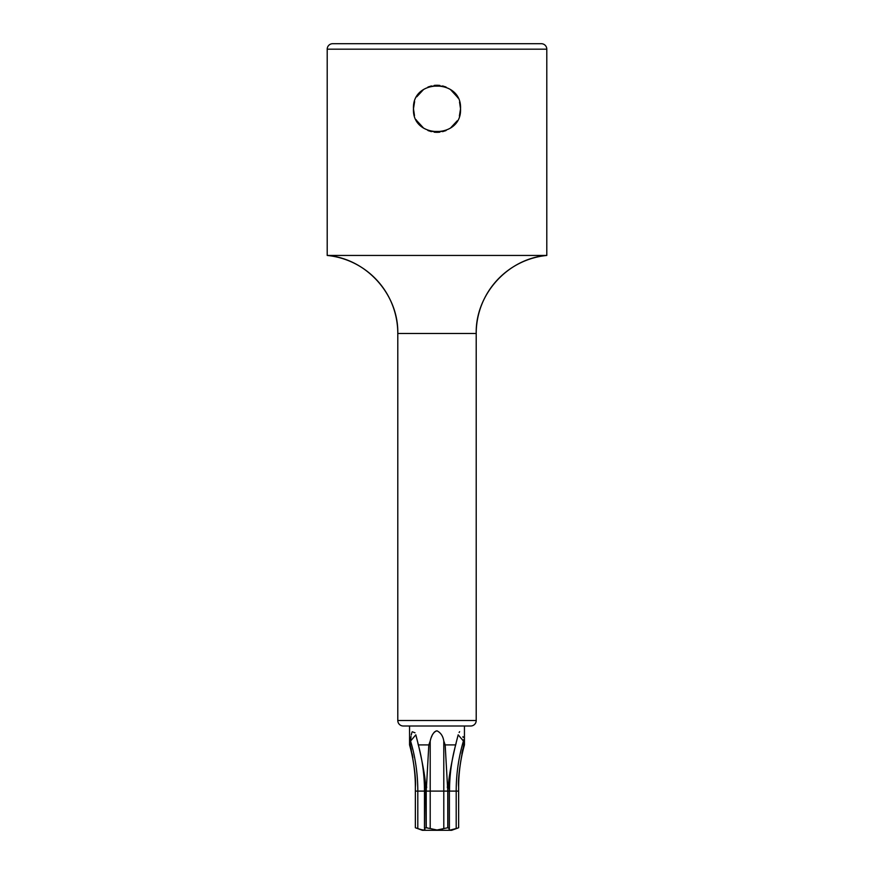 <?xml version="1.0" encoding="UTF-8"?>
<svg xmlns="http://www.w3.org/2000/svg" width="874" height="874" viewBox="0 0 874 874"><rect width="100%" height="100%" fill="white"/><g stroke="black" fill="none" stroke-linecap="round" stroke-linejoin="round"><path stroke-width="1.31" d="M434.214 132.16A23.532 23.532 0 0 0 437 132.324L435.044 132.236M431.385 131.635L427.856 130.466L431.385 131.635M427.867 87.116L431.385 85.947L427.867 87.116M435.066 85.346L437 85.27A23.532 23.532 0 0 0 434.236 85.423M416.767 96.785L423.584 89.465A23.532 23.532 0 0 0 423.497 89.519M420.94 91.595A23.532 23.532 0 0 0 420.154 92.371M416.144 119.683A23.532 23.532 0 0 0 416.505 120.35M419.651 124.687A23.532 23.532 0 0 0 420.46 125.517M420.569 125.627A23.532 23.532 0 0 0 421.29 126.304M457.233 120.809L450.427 128.117A23.532 23.532 0 0 0 450.569 128.019L450.503 128.063M446.133 130.477L442.615 131.635L446.133 130.477M438.934 132.247L437 132.324A23.532 23.532 0 0 0 439.764 132.16M439.786 85.434A23.532 23.532 0 0 0 437 85.27L438.956 85.346M442.615 85.947L446.144 87.116L442.615 85.947M453.038 126.009A23.532 23.532 0 0 0 453.803 125.266M457.856 97.899A23.532 23.532 0 0 0 457.539 97.32M454.349 92.906A23.532 23.532 0 0 0 453.562 92.087M453.475 91.999A23.532 23.532 0 0 0 452.721 91.289M445.172 744.899L447.772 791.09L430.205 791.09L430.205 741.043L428.828 744.899L430.205 741.043C431.516 735.132 433.777 731.724 437 730.828L437 730.828C440.747 732.707 443.02 736.116 443.795 741.043L445.172 744.899L455.605 744.899L458.173 734.826L463.428 741.043L463.777 744.899L464.444 744.899C460.587 758.719 458.653 772.813 458.642 787.168L458.642 791.09L456.195 791.09A154.021 133.383 90 0 1 463.428 741.043L463.329 739.797M463.1 737.481L462.991 736.574M459.604 731.691L459.123 732.499M441.698 829.328L443.795 828.541L443.784 740.999M463.777 744.899C459.538 765.908 457.823 780.001 458.632 787.168L458.632 787.103M450.35 830.016L456.195 828.541C450.623 830.475 448.351 830.475 449.4 828.541L447.761 827.744L437 830.016L430.205 828.541L430.205 791.09L426.228 791.09L428.828 744.899L418.395 744.899C423.245 765.908 425.649 780.001 425.605 787.168L426.119 827.744L430.205 828.541M407.59 725.999L409.556 725.999L409.556 744.899C413.413 758.719 415.347 772.813 415.358 787.168L415.358 827.744L417.805 828.541L415.358 827.744L415.368 787.168C416.166 779.936 414.451 765.842 410.223 744.899L410.572 741.043L415.827 734.826L418.395 744.899M456.195 828.541L456.195 791.09L447.881 791.09L448.395 787.168C448.362 779.936 450.766 765.842 455.605 744.899M426.119 827.744L424.48 828.268L424.48 791.09L417.805 791.09A154.021 133.383 90 0 0 410.572 741.043M415.019 732.794L412.178 731.756M411.774 732.794L411.25 735.045M411.031 736.465L410.594 740.704M409.556 744.899L410.223 744.899M437 730.828L435.776 731.101M434.782 731.735L433.897 732.62M433.056 733.789L432.564 734.652M432.018 735.744L431.494 737M427.178 827.798L426.228 827.744L426.228 791.09M415.358 827.744L422.371 830.3L451.629 830.3L458.642 827.744L458.642 791.09M415.358 791.09L417.805 791.09L417.805 828.541C423.322 830.475 425.583 830.475 424.6 828.541L424.939 829.295M423.65 830.016L424.556 829.852M434.618 829.841L437 830.016M447.881 791.09L447.881 827.744L449.4 828.541L449.4 791.09M449.444 829.852L449.99 829.994M449.061 829.306L449.4 828.541M410.332 745.358L411.304 749.564M412.178 753.847L412.867 757.594M414.921 774.298L414.986 775.249M415.303 781.717L415.314 782.405M415.336 783.268L415.358 784.229M426.763 787.168L425.605 787.168L425.376 785.256M425.201 783.585L424.775 779.324M449.127 780.34L448.854 782.973M448.624 785.256L448.559 785.912M458.632 785.671L458.675 782.481M458.708 781.389L458.752 780.143M458.817 778.745L459.211 772.703M461.876 753.552L462.696 749.564M476.21 720.504L476.21 333.475C475.347 294.418 507.849 258.496 546.796 255.448A78.42 78.42 90 0 0 476.21 333.475L397.79 333.475C398.653 294.418 366.151 258.496 327.204 255.448L327.204 49.184A5.484 5.484 0 0 1 332.699 43.7L541.301 43.7A5.484 5.484 0 0 1 546.796 49.184L546.796 255.448L327.204 255.448A78.42 78.42 -90 0 1 397.79 333.475L397.79 720.504A5.484 5.484 -90 0 0 403.275 725.999L470.725 725.999A5.484 5.484 90 0 0 476.21 720.504L397.79 720.504M337.003 43.7L536.997 43.7L337.003 43.7M443.315 131.45L430.685 131.45M430.685 86.133L443.315 86.133M429.134 86.624L428.293 86.941M414.615 101.559L413.468 108.791L414.484 115.597M416.57 120.459L423.65 128.172M428.424 130.696L428.992 130.914M444.866 130.969L445.718 130.641M459.385 116.024L460.532 108.791L459.527 101.996M457.441 97.145L450.361 89.432M445.609 86.897L444.986 86.668M439.895 85.444L434.127 85.444M434.105 132.138L439.873 132.149M413.468 108.791C411.96 78.442 462.073 78.507 460.532 108.791C462.04 139.141 411.927 139.086 413.468 108.791M464.444 744.899L464.444 725.999L466.41 725.999M448.395 787.168L447.237 787.168M447.772 791.09L447.772 827.744M458.632 787.168L458.642 827.744M426.119 791.09L424.48 791.09C424.469 774.801 422.284 758.916 417.914 743.446M327.204 49.184L546.796 49.184M456.119 743.304C451.727 758.829 449.531 774.757 449.52 791.09"/></g></svg>
